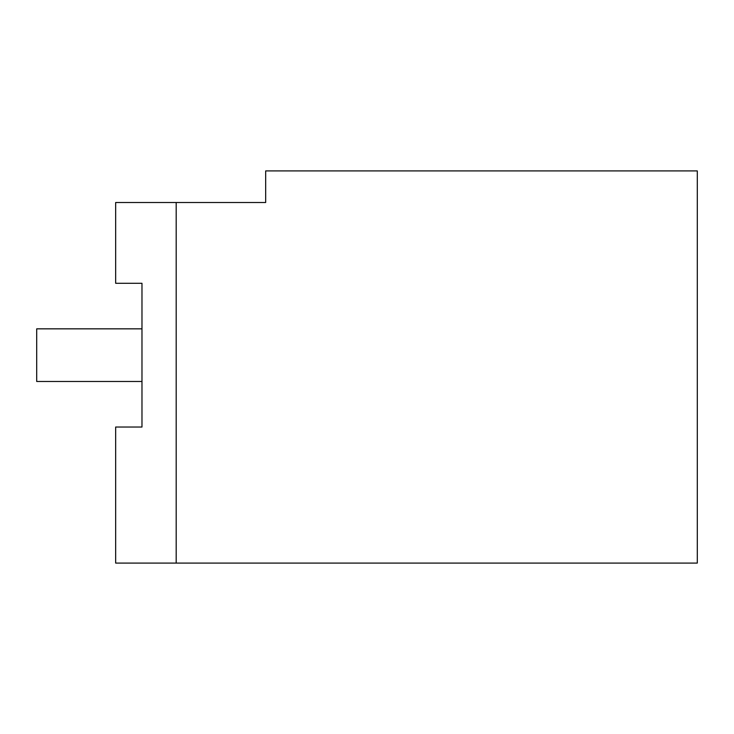<?xml version="1.0" encoding="UTF-8"?>
<svg xmlns="http://www.w3.org/2000/svg" width="734" height="734" viewBox="0 0 734 734"><rect width="100%" height="100%" fill="white"/><g stroke="black" fill="none" stroke-linecap="round" stroke-linejoin="round"><path stroke-width="1.1" d="M141.974 427.032L115.66 427.032L115.66 563.079L697.3 563.079L697.3 170.921L265.671 170.921L265.671 202.511L115.66 202.511L115.66 283.278L141.974 283.278L141.974 427.032L141.974 381.478L36.7 381.478L36.7 328.841L141.974 328.841L141.974 283.278M176.188 563.079L176.188 202.511"/></g></svg>
